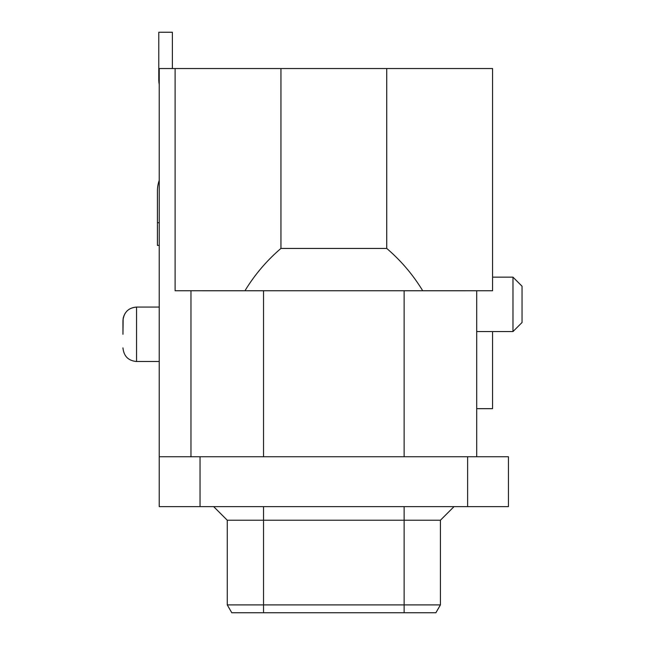 <?xml version="1.0" encoding="UTF-8"?>
<svg xmlns="http://www.w3.org/2000/svg" width="645" height="645" viewBox="0 0 645 645"><rect width="100%" height="100%" fill="white"/><g stroke="black" fill="none" stroke-linecap="round" stroke-linejoin="round"><path stroke-width="0.97" d="M440.414 520.233L404.133 520.233L404.133 604.897L440.414 604.897L435.875 612.75L404.133 612.75L404.133 604.897L227.258 604.897L227.258 520.233L404.133 520.233L404.133 506.631L454.016 506.631L440.414 520.233L440.414 604.897L440.414 525.224M200.047 506.623L159.234 506.623L159.234 456.741L200.047 456.741L200.047 506.623L467.625 506.623L467.625 456.741L200.047 456.741M508.437 506.623L508.437 456.741L508.437 506.623L467.625 506.623M404.133 506.631L263.539 506.631L263.539 612.75L404.133 612.75M227.258 520.233L213.656 506.631L263.539 506.631M508.437 456.741L467.625 456.741M492.57 331.57L492.57 408.664L476.695 408.664M386.726 68.531L280.946 68.531L280.946 248.43L386.726 248.43L386.726 68.531L492.57 68.531L492.57 290.75L175.109 290.75L175.109 68.531L159.234 68.531L159.234 456.741M280.946 68.531L175.109 68.531M404.133 456.741L404.133 290.758L465.359 290.758M202.32 290.758L263.539 290.758L263.539 456.741M422.709 290.758C413.09 274.867 401.093 260.757 386.726 248.422M280.946 248.422C266.579 260.757 254.59 274.867 244.971 290.75M190.976 456.741L190.976 290.75M476.695 290.75L476.695 456.741M476.695 331.57L512.977 331.57L512.977 277.148L492.57 277.148M512.977 277.148L522.047 286.219L522.047 322.5L512.977 331.57M172.384 68.531L172.384 32.25L158.783 32.25L158.783 79.488A27.211 27.211 0 0 0 159.234 84.439M158.783 32.25L158.783 79.488L158.783 32.25M159.234 180.406A31.742 31.742 0 0 0 157.42 190.976L157.42 245.398L159.234 245.398M136.555 307.084C129.371 307.601 124.904 311.358 123.155 318.348L122.953 334.287C122.953 351.767 122.953 351.767 122.953 334.287C122.953 316.816 122.953 316.816 122.953 334.287L122.953 320.686C123.832 312.349 128.371 307.81 136.555 307.084L136.555 361.498L159.234 361.498M263.539 612.75L231.797 612.75L227.258 604.897M157.42 222.727L159.234 222.727M136.555 307.076L159.234 307.076M136.555 361.498C128.371 360.773 123.832 356.233 122.953 347.897M122.953 334.287L122.953 320.686"/></g></svg>
